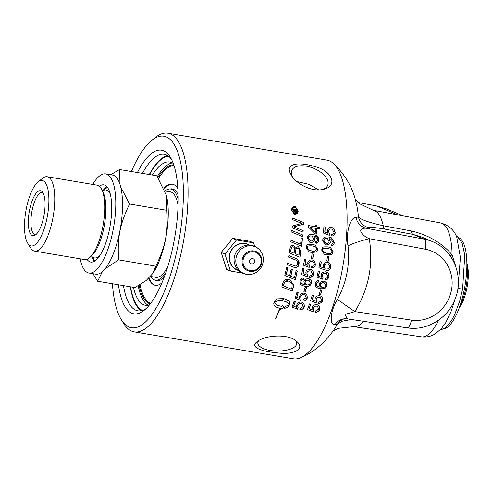 <?xml version="1.0" encoding="UTF-8"?>
<svg xmlns="http://www.w3.org/2000/svg" width="492" height="492" viewBox="0 0 492 492"><rect width="100%" height="100%" fill="white"/><g stroke="black" fill="none" stroke-linecap="round" stroke-linejoin="round"><path stroke-width="0.74" d="M311.577 267.74L311.719 266.492C313.386 266.289 314.259 265.637 314.327 264.53L313.89 262.568L311.977 261.48C309.972 261.541 308.945 262.261 308.908 263.632C308.589 263.909 308.822 264.702 309.616 266.031L309.167 267.39L303.496 265.225A100.743 33.462 -80.4 0 0 304.597 259.186L305.944 259.413A100.743 33.462 99.6 0 1 305.071 264.259L308.029 265.44L307.74 263.023C307.869 261.055 309.333 260.004 312.125 259.868L314.659 261.289L315.483 264.714C314.862 266.713 313.97 267.796 312.814 267.949L311.541 268.066L311.577 267.74M167.852 133.221L326.873 160.115A100.743 33.462 99.6 0 1 333.152 163.252A100.743 33.462 99.6 0 1 341.651 272.826A100.743 33.462 99.6 0 1 300.237 357.881A100.743 33.462 99.6 0 1 293.281 358.779L134.261 331.885A100.743 33.462 -80.4 0 0 182.624 245.938A100.743 33.462 -80.4 0 0 167.852 133.221A100.743 33.462 -80.4 0 0 155.152 137.625L151.641 140.466A97.121 32.263 99.6 0 1 178.122 244.887A97.121 32.263 99.6 0 1 121.327 319.714A97.121 32.263 99.6 0 1 112.422 283.743M327.943 270.508L326.965 270.563L327.143 268.983C328.81 268.78 329.683 268.128 329.751 267.021L329.314 265.059L327.401 263.97C325.397 264.038 324.369 264.751 324.333 266.123C324.013 266.4 324.246 267.199 325.04 268.521L324.591 269.887L318.921 267.716A100.743 33.462 -80.4 0 0 320.021 261.676L321.368 261.904A100.743 33.462 99.6 0 1 320.495 266.756L323.453 267.931L323.164 265.514C323.287 263.552 324.751 262.494 327.543 262.359L330.083 263.78L330.907 267.205C330.2 269.37 329.209 270.471 327.943 270.508M295.095 258.109C298.398 259.782 299.671 261.744 298.927 263.995L298.453 265.52C298.656 266.455 297.463 267.168 294.88 267.66L287.187 264.659A100.743 33.462 -80.4 0 0 287.383 263.65A100.743 33.462 -80.4 0 0 287.494 263.097L295.212 266.123L297.088 265.293L297.691 263.866C297.838 261.646 296.756 260.194 294.431 259.524L288.589 257.15A100.743 33.462 -80.4 0 0 288.859 255.569L295.298 258.195M121.327 319.714L123.713 323.558A100.743 33.462 -80.4 0 0 134.261 331.885M294.708 259.641L288.589 257.144M403.083 215.883L386.872 209.014L376.694 205.976L357.93 202.464M329.339 238.7L330.292 241.923C330.427 243.755 329.05 244.782 326.147 244.991L325.077 244.684L322.684 240.397C322.813 237.654 324.794 236.529 328.619 237.015L331.319 237.753L334.382 242.574C333.527 245.096 332.451 246.111 331.159 245.606L331.196 244.106C332.149 244.296 332.826 243.706 333.225 242.341L330.882 239.149L329.185 238.638L330.144 241.855C330.28 243.694 328.902 244.715 325.999 244.93L325.003 244.653M291.135 269.093L292.334 269.573A100.743 33.462 99.6 0 1 290.821 276.264L294.468 277.74A100.743 33.462 -80.4 0 0 296.123 270.471L297.322 270.957A100.743 33.462 99.6 0 1 295.286 279.745L284.813 275.489A100.743 33.462 -80.4 0 0 286.682 267.131L287.882 267.617A100.743 33.462 99.6 0 1 286.362 274.444L289.634 275.778A100.743 33.462 -80.4 0 0 291.135 269.093M275.748 318.552L275.489 318.508A100.743 33.462 -80.4 0 0 279.751 308.484L280.01 308.527A100.743 33.462 99.6 0 1 275.748 318.552L275.508 318.465M290.163 247.63C290.827 245.84 291.793 245.127 293.066 245.49L293.693 245.674L295.428 248.146L297.955 246.597L298.607 246.787L300.864 251.412A100.743 33.462 99.6 0 1 299.942 257.261L289.29 252.931A100.743 33.462 -80.4 0 0 289.868 249.155L290.163 247.63M284.739 298.933L288.509 300.717L289.56 301.91L289.776 303.761A100.743 33.462 99.6 0 1 289.019 305.858L287.463 307.482L284.481 308.416A100.743 33.462 -80.4 0 0 285.268 306.332L288.244 305.391L289.093 304.739L288.872 304.124L286.196 301.836L282.857 300.79A100.743 33.462 -80.4 0 0 283.577 298.675L284.739 298.933M291.03 240.244L300.563 244.124A100.743 33.462 -80.4 0 0 301.258 237.931L302.488 238.423A100.743 33.462 99.6 0 1 301.584 246.215L290.84 241.849A100.743 33.462 -80.4 0 0 291.03 240.244M274.788 303.195L278.011 305.507L281.756 306.387A100.743 33.462 -80.4 0 0 282.15 305.341L284.278 307.445L280.551 309.517A100.743 33.462 -80.4 0 0 280.957 308.472L277.217 307.592L275.268 306.553L274.013 305.286L273.724 303.275A100.743 33.462 -80.4 0 0 274.487 301.172L275.262 300.071L277.611 298.872L283.318 298.632A100.743 33.462 99.6 0 1 282.599 300.747L277.802 300.766L274.431 302.26L275.169 303.785L278.011 305.507M291.842 232.218A100.743 33.462 -80.4 0 0 291.984 230.594L302.82 235.004A100.743 33.462 99.6 0 1 302.666 236.621L291.842 232.218M293.355 287.076A100.743 33.462 99.6 0 1 292.199 291.129L281.824 286.916A100.743 33.462 -80.4 0 0 282.765 283.515L283.441 281.67C284.831 279.745 286.529 279.019 288.533 279.487L290.126 279.942L293.687 285.188L293.207 287.014A100.288 33.315 99.6 0 1 292.051 291.067L282.193 287.064M299.068 222.316L292.648 219.709A100.743 33.462 -80.4 0 0 292.703 218.091L303.656 222.532A100.743 33.462 99.6 0 1 303.582 224.186L293.755 226.88L303.183 230.576A100.743 33.462 99.6 0 1 303.06 232.169L292.199 227.747A100.743 33.462 -80.4 0 0 292.316 226.012L301.928 223.38L292.857 219.795M291.51 209.869C291.977 207.403 293.072 206.32 294.806 206.622L295.532 206.837L298.177 211C297.943 213.22 296.824 214.291 294.813 214.223L294.099 214.014L291.51 209.869M301.547 274.561A100.743 33.462 -80.4 0 0 302.832 268.601L304.179 268.829A100.743 33.462 99.6 0 1 303.158 273.613L306.092 274.782L305.876 272.396C305.981 270.52 307.482 269.481 310.372 269.29L312.881 270.698L313.607 274.081C312.518 276.695 311.165 277.796 309.548 277.383L309.775 275.827C311.43 275.655 312.328 275.01 312.451 273.896L310.987 271.11L310.181 270.877C308.158 270.938 307.106 271.645 307.033 272.998C306.707 273.269 306.916 274.056 307.672 275.366L307.18 276.713L301.547 274.561M297.512 309.179L292.027 307.088A100.743 33.462 -80.4 0 0 294.031 301.436L295.378 301.664A100.743 33.462 99.6 0 1 293.779 306.202L296.633 307.34L296.694 305.071C297.857 302.783 299.505 301.811 301.639 302.156L304.038 303.515L304.382 306.737C303.712 308.718 302.199 309.751 299.843 309.837L300.261 308.361L303.226 306.553L302.063 303.89L301.264 303.662C299.573 303.484 298.416 304.148 297.801 305.655L298.17 307.912L297.512 309.179L292.174 307.143M300.63 300.341L295.095 298.232A100.743 33.462 -80.4 0 0 296.879 292.482L298.226 292.709A100.743 33.462 99.6 0 1 296.805 297.328L299.69 298.472L299.659 296.166C300.649 293.89 302.254 292.9 304.468 293.189L306.903 294.567L307.365 297.838C306.737 299.88 305.274 300.932 302.967 301.006L303.33 299.505L306.202 297.654L304.948 294.954L304.148 294.726C302.494 294.53 301.368 295.206 300.784 296.756L301.233 299.044L300.63 300.341L295.194 298.263M311.362 258.497A100.743 33.462 -80.4 0 0 312.094 253.86L313.509 254.093A100.743 33.462 99.6 0 1 312.777 258.731L311.362 258.497M303.847 291.873A100.743 33.462 -80.4 0 0 305.083 287.457L306.504 287.697A100.743 33.462 99.6 0 1 305.261 292.113L303.847 291.873M317.887 249.432L316.325 252.039L311.479 252.476L308.871 251.763L306.172 247.451C307.482 245.889 304.917 244.057 312.537 244.395L315.144 245.108L317.887 249.432L316.184 251.978L311.338 252.414L308.81 251.738M301.024 282.531L302.389 283.989L304.72 284.714L303.921 281.584C304.284 279.671 305.809 278.712 308.49 278.706L311.079 280.268L311.602 281.615L311.504 283.084C310.077 286.049 307.869 287.1 304.88 286.239L302.309 285.532L300.378 284.161L299.825 280.969C300.569 278.909 301.799 277.949 303.509 278.078L303.275 279.548L301.922 279.893L300.956 281.252L300.883 282.469L302.728 284.155M319.726 227.452A100.743 33.462 99.6 0 1 319.64 229.02L316.891 228.559A100.743 33.462 99.6 0 1 316.516 234.069L315.218 233.854L308.177 226.8A100.743 33.462 -80.4 0 0 308.25 225.514L315.686 226.769A100.743 33.462 -80.4 0 0 315.772 225.041L317.063 225.262A100.743 33.462 99.6 0 1 316.977 226.99L319.726 227.452M313.921 236.209L314.874 239.432C315.015 241.271 313.632 242.292 310.729 242.501L309.659 242.193L307.266 237.913C307.395 235.17 309.376 234.044 313.207 234.53L315.907 235.268L318.964 240.084C318.109 242.611 317.039 243.62 315.741 243.116L315.784 241.615C316.737 241.806 317.414 241.221 317.814 239.85L315.47 236.664L313.773 236.148L314.726 239.37C314.868 241.209 313.484 242.23 310.587 242.439L309.591 242.162M329.037 276.578C328.275 278.939 326.922 280.04 324.972 279.88L325.2 278.318C326.86 278.146 327.752 277.5 327.881 276.387L326.417 273.601L325.612 273.374C323.588 273.435 322.537 274.142 322.457 275.489C322.131 275.76 322.346 276.553 323.096 277.863L322.611 279.204L316.977 277.051A100.743 33.462 -80.4 0 0 318.256 271.092L319.603 271.32A100.743 33.462 99.6 0 1 318.588 276.104L321.522 277.273L321.301 274.887C321.411 273.011 322.912 271.971 325.796 271.781L328.305 273.189L328.896 276.516C329.08 278.078 327.721 279.179 324.831 279.819M312.955 311.682L307.469 309.591A100.743 33.462 -80.4 0 0 309.468 303.939L310.815 304.167A100.743 33.462 99.6 0 1 309.222 308.705L312.076 309.837L312.137 307.574C313.293 305.28 314.948 304.308 317.082 304.653L319.48 306.018L319.825 309.24C319.154 311.221 317.641 312.254 315.286 312.34L315.704 310.864L318.668 309.05L317.5 306.387L316.707 306.165C315.009 305.981 313.859 306.645 313.244 308.152L313.613 310.409L312.955 311.682L307.617 309.64M316.067 302.838L310.532 300.729A100.743 33.462 -80.4 0 0 312.315 294.979L313.662 295.206A100.743 33.462 99.6 0 1 312.242 299.825L315.126 300.969L315.095 298.662C316.085 296.387 317.691 295.397 319.905 295.686L322.334 297.063L322.801 300.341C322.174 302.377 320.71 303.429 318.41 303.502L318.767 302.002C320.513 301.799 321.473 301.184 321.645 300.151L320.384 297.451L319.585 297.223C317.93 297.027 316.805 297.703 316.221 299.253L316.676 301.547L316.067 302.838L310.63 300.76M328.927 256.584A100.743 33.462 99.6 0 1 328.201 261.227L326.786 260.988A100.743 33.462 -80.4 0 0 327.512 256.344L328.927 256.584M319.283 294.37A100.743 33.462 -80.4 0 0 320.52 289.948L321.934 290.188A100.743 33.462 99.6 0 1 320.698 294.61L319.283 294.37M327.955 246.886L330.562 247.599L333.305 251.922L331.743 254.53L326.897 254.967L324.289 254.253L321.59 249.942C323.127 247.501 320.993 246.646 327.955 246.886M323.921 281.203L326.51 282.759L327.032 284.112L326.94 285.581C325.686 288.453 323.478 289.511 320.317 288.736L317.74 288.029L315.809 286.651L315.255 283.46C315.987 281.412 317.217 280.446 318.939 280.575L318.705 282.039L317.352 282.39L316.387 283.749L316.454 285.028L317.82 286.485L320.151 287.211L319.351 284.081C319.72 282.162 321.245 281.203 323.921 281.203M335.187 232.458C335.077 234.684 333.914 235.865 331.706 236L331.7 234.346C332.709 234.672 333.49 233.977 334.031 232.267L332.198 229.321L331.374 229.088C329.714 228.915 328.791 229.678 328.613 231.375L329.585 233.878L329.302 235.311L323.496 233.085A100.743 33.462 -80.4 0 0 323.871 226.744L325.218 226.972A100.743 33.462 99.6 0 1 324.929 232.064L327.961 233.276L327.401 230.748C327.789 228.251 329.099 227.132 331.325 227.396L333.982 228.866L335.034 232.39C334.431 235.114 333.275 236.295 331.553 235.939M256.117 342.549L256.959 341.799C264.671 335.095 288.509 333.398 296.547 341.307C305.833 348.668 293.736 355.181 277.955 352.924C263.503 351.645 250.471 347.979 256.117 342.549M289.616 171.8C286.799 162.852 300.686 162.175 314.523 166.53C332.721 170.619 338.576 186.911 322.518 189.5C312.248 191.831 297.426 184.666 291.651 175.89L289.616 171.8M331.233 237.716L334.228 242.513C334.302 244.18 333.232 245.188 331.011 245.545M330.882 239.149L329.185 238.638M327.451 238.638L326.583 238.38C324.726 238.356 323.767 239.007 323.718 240.342L324.203 242.125L325.507 243.159M326.362 243.417C327.801 243.645 328.705 242.95 329.087 241.326L327.524 238.669L326.731 238.442C324.818 238.46 323.865 239.112 323.865 240.403L325.581 243.189L326.362 243.417M292.193 269.518A100.288 33.315 99.6 0 1 290.68 276.203L290.821 276.264M297.18 270.901A100.288 33.315 99.6 0 1 295.138 279.684L284.973 275.551M287.74 267.562A100.288 33.315 99.6 0 1 286.221 274.382L286.362 274.444M294.954 258.048C296.91 257.771 298.183 259.733 298.785 263.933C298.281 266.627 296.934 267.845 294.739 267.599L287.187 264.653M294.64 259.61L294.29 259.462M293.847 265.674L295.071 266.061M279.831 308.496A100.288 33.315 99.6 0 1 275.575 318.478M298.539 246.756L300.717 251.35A100.288 33.315 99.6 0 1 299.8 257.199L289.382 252.968M293.626 245.643L294.653 246.48L295.428 248.146M293.361 247.101L292.808 246.935C291.602 247.07 291 247.808 291 249.143A100.288 33.315 99.6 0 1 290.606 251.787L294.099 253.22A100.743 33.462 -80.4 0 0 294.48 250.692C294.69 248.14 294.179 246.91 292.949 246.996C292.334 246.381 291.731 247.113 291.147 249.204A100.743 33.462 99.6 0 1 290.747 251.849M298.103 248.319L297.605 248.159C296.694 247.79 296.043 248.571 295.643 250.502A100.288 33.315 99.6 0 1 295.163 253.651L298.988 255.2A100.743 33.462 -80.4 0 0 299.425 252.408L299.579 250.895C299.413 249.266 298.798 248.374 297.746 248.22C296.221 248.626 295.569 249.407 295.79 250.563A100.743 33.462 99.6 0 1 295.311 253.712M293.287 247.07L292.808 246.935M298.035 248.288L297.605 248.159M289.776 303.761L289.622 303.693A100.288 33.315 99.6 0 1 288.859 305.796L287.31 307.414L284.524 308.312M286.707 299.634L288.97 301.233L289.665 302.469L289.622 303.693M286.196 301.836L282.863 300.76M302.34 238.368A100.288 33.315 99.6 0 1 301.436 246.154L291.135 241.966M281.99 305.274L284.118 307.377L280.391 309.45M280.957 308.472L277.107 307.537M283.152 298.613A100.288 33.315 99.6 0 1 282.445 300.68L278.786 300.544L276.602 300.956L274.272 302.193L274.634 303.127M291.83 230.533L302.666 234.942A100.288 33.315 99.6 0 1 302.518 236.56L302.666 236.621M291.455 289.155A100.743 33.462 -80.4 0 0 291.959 287.371L292.205 284.112L291.572 282.968L289.524 281.43L288.072 281.018L284.61 282.224L283.976 283.896A100.743 33.462 99.6 0 1 283.429 285.895L291.455 289.155M283.429 285.895L283.281 285.834A100.288 33.315 99.6 0 0 283.829 283.841L284.61 282.224M293.687 285.188L293.207 287.014M290.052 279.911L293.546 285.126M289.45 281.399L287.931 280.957C287.162 280.409 286.006 280.809 284.468 282.162M303.029 230.514A100.288 33.315 99.6 0 1 302.906 232.107L303.06 232.169M292.543 218.024L303.502 222.464A100.288 33.315 99.6 0 1 303.423 224.124L293.755 226.88M294.616 211.296A100.743 33.462 -80.4 0 0 294.616 210.963L294.13 209.629L293.65 210.797A100.743 33.462 99.6 0 1 293.65 211.13L294.616 211.296M293.65 211.13L293.484 211.062A100.288 33.315 99.6 0 0 293.484 210.73C293.521 209.666 293.681 209.272 293.964 209.561L293.964 209.561M296.461 211.603A100.288 33.315 99.6 0 1 296.461 212.384L293.084 211.812M296.627 212.452L293.084 211.849A100.743 33.462 -80.4 0 0 293.084 211.031L293.097 209.746L294.081 208.756L295.077 210.01L296.621 208.94A100.743 33.462 99.6 0 1 296.627 209.955L295.175 211.179A100.743 33.462 99.6 0 1 295.175 211.388L296.627 211.634A100.743 33.462 99.6 0 1 296.627 212.452L296.461 212.384M295.175 211.388L295.009 211.314A100.288 33.315 99.6 0 0 295.009 211.105L296.627 209.955M295.077 210.01L293.915 208.682M296.455 209.02A100.288 33.315 99.6 0 1 296.461 209.881M295.446 206.8L298.011 210.927C298.287 212.759 297.168 213.835 294.647 214.155L294.013 213.977M295.317 207.501L294.653 207.292C292.949 207.243 292.063 208.116 292.002 209.912C291.596 210.97 292.482 212.132 294.665 213.411M294.825 213.479C296.516 213.467 297.414 212.605 297.531 210.89C297.346 209.051 296.442 207.876 294.825 207.366C293.527 206.917 292.642 207.79 292.168 209.979C291.707 211.123 294.13 213.872 294.825 213.479L294.173 213.276M295.231 207.464L294.653 207.292M304.025 268.804A100.288 33.315 99.6 0 1 303.017 273.552L303.158 273.613M311.319 269.548L312.74 270.637L313.465 274.019C313.65 275.588 312.297 276.688 309.4 277.322M310.919 271.08L310.04 270.815C308.06 270.84 307.008 271.547 306.891 272.937L307.531 275.305L307.039 276.652L301.553 274.554M302.568 302.408L303.884 303.453L304.228 306.676C303.558 308.65 302.045 309.683 299.683 309.769M295.212 301.639A100.288 33.315 99.6 0 1 293.626 306.141L293.779 306.202M301.983 303.859L301.11 303.601C299.425 303.416 298.269 304.081 297.648 305.587L298.017 307.844L297.353 309.111M305.796 259.389A100.288 33.315 99.6 0 1 304.929 264.204L305.071 264.259M313.072 260.133L314.517 261.234L315.341 264.653C315.224 266.578 313.908 267.697 311.399 268.011M312.715 261.683L311.836 261.418C309.868 261.449 308.847 262.162 308.767 263.571L309.474 265.969L309.025 267.334L303.502 265.219M305.403 293.447L306.756 294.505L307.211 297.777C305.944 300.268 304.474 301.319 302.82 300.938M298.072 292.685A100.288 33.315 99.6 0 1 296.658 297.26L296.805 297.328M304.874 294.923L304.001 294.665C302.346 294.462 301.227 295.138 300.637 296.694L301.086 298.982L300.477 300.274M313.361 254.069A100.288 33.315 99.6 0 1 312.635 258.675L311.368 258.46M306.35 287.666A100.288 33.315 99.6 0 1 305.114 292.051L303.853 291.842M311.7 250.914C314.05 251.732 315.729 251.172 316.737 249.235L315.87 247.181L312.352 245.969C306.178 245.483 308.3 246.781 307.334 247.667L308.33 249.801L311.7 250.914M314.898 246.633L312.205 245.908C308.57 245.606 306.903 246.172 307.192 247.605L307.789 249.413L309.05 250.194M315.064 245.077L317.746 249.37M309.394 278.958L311.147 280.563L311.362 283.023C310.329 284.542 311.301 286.584 304.739 286.178L302.236 285.501M303.355 278.078L303.127 279.487L301.78 279.831L300.815 281.19L300.883 282.469M308.958 280.422L308.078 280.163C306.129 280.176 305.083 280.797 304.942 282.033L305.145 283.706L306.239 284.64M308.22 280.225C306.368 280.169 305.323 280.791 305.089 282.094L305.323 283.822L306.971 284.862C308.441 285.108 309.56 284.462 310.341 282.925L309.031 280.452L308.078 280.163M319.572 227.427A100.288 33.315 99.6 0 1 319.486 228.958L316.737 228.491A100.288 33.315 99.6 0 1 316.362 234.007L315.175 233.805M316.977 226.99L316.823 226.923A100.288 33.315 99.6 0 0 316.903 225.231M310.261 227.396L315.335 232.329A100.743 33.462 -80.4 0 0 315.6 228.337L310.261 227.396L315.335 232.329M315.6 228.337L310.415 227.464M315.833 235.237L318.146 237.107L318.816 240.022C318.884 241.689 317.814 242.704 315.6 243.054M315.47 236.664L313.773 236.148M312.039 236.154L311.165 235.896C309.308 235.865 308.355 236.523 308.3 237.857L310.095 240.674M310.944 240.926C312.383 241.154 313.293 240.459 313.668 238.841L312.113 236.185L311.313 235.957C309.413 235.969 308.459 236.621 308.447 237.919L310.169 240.705L310.944 240.926M319.456 271.295A100.288 33.315 99.6 0 1 318.447 276.043L318.588 276.104M326.743 272.039L328.164 273.134L328.896 276.516M326.344 273.57L325.47 273.312C323.49 273.337 322.438 274.044 322.315 275.434L322.955 277.802L322.469 279.142L316.977 277.045M318.004 304.905L319.326 305.95L319.671 309.173C319.001 311.147 317.488 312.18 315.126 312.272M310.655 304.136A100.288 33.315 99.6 0 1 309.068 308.638L309.222 308.705M317.426 306.356L316.553 306.098C314.862 305.913 313.712 306.577 313.09 308.09L313.459 310.341L312.795 311.614M321.221 261.879A100.288 33.315 99.6 0 1 320.353 266.695L320.495 266.756M328.49 262.623L329.941 263.724L330.765 267.15C330.649 269.069 329.332 270.188 326.823 270.502M328.139 264.173L327.26 263.909C325.286 263.946 324.259 264.665 324.191 266.061L324.898 268.46L324.449 269.825L318.927 267.709M320.839 295.944L322.186 297.002L322.654 300.274C321.381 302.764 319.917 303.816 318.256 303.435M313.502 295.182A100.288 33.315 99.6 0 1 312.094 299.757L312.242 299.825M320.31 297.42L319.437 297.162C317.358 297.23 316.233 297.906 316.073 299.191L316.522 301.479L315.919 302.771M328.779 256.56A100.288 33.315 99.6 0 1 328.059 261.166L326.793 260.951M321.78 290.163A100.288 33.315 99.6 0 1 320.55 294.548L319.29 294.333M330.476 247.562L333.164 251.861L331.602 254.469L326.756 254.905L324.228 254.229M327.118 253.405C329.345 254.253 331.018 253.694 332.155 251.726L330.39 249.155L327.764 248.46C323.767 248.22 322.1 248.786 322.752 250.157L323.748 252.291L327.118 253.405M330.317 249.124L327.623 248.398C324.769 247.771 323.096 248.337 322.611 250.096L323.207 251.904L324.468 252.685M324.818 281.449L326.577 283.06L326.793 285.52C325.759 287.039 326.737 289.075 320.169 288.675L317.666 287.998M318.785 280.569L318.558 281.984L317.211 282.328L316.245 283.687L316.313 284.966L318.158 286.645M324.388 282.918L323.508 282.66C321.559 282.666 320.513 283.294 320.378 284.524L320.575 286.203L321.67 287.137M323.65 282.715C321.799 282.66 320.753 283.287 320.52 284.585L320.753 286.319L322.408 287.359C323.853 287.611 324.978 286.965 325.772 285.422L324.462 282.949L323.508 282.66M332.278 227.661L333.828 228.798L335.034 232.39M332.118 229.29L331.221 229.02C329.56 228.848 328.644 229.61 328.459 231.308L329.431 233.817L329.148 235.25L323.607 233.122M324.929 232.064L324.775 232.003A100.288 33.315 99.6 0 0 325.058 226.947M154.906 280.028A46.617 15.486 -80.4 0 0 156.044 280.588M171.554 188.83A46.617 15.486 -80.4 0 0 170.306 188.989M296.897 181.548L308.748 184.303L318.699 189.875M466.865 263.349A31.014 10.301 99.6 0 1 459.436 307.303M459.282 307.721L460.524 305.803A26.033 8.647 -80.4 0 0 467.4 265.127L466.859 262.906M242.439 273.097L230.416 271L226.652 269.407L221.185 252.458L224.949 254.05L236.498 239.979L253.521 242.857L254.819 246.4M230.416 271L224.949 254.05M249.518 245.121A13.948 13.118 113 0 0 229.493 254.948A13.948 13.118 113 0 0 238.737 270.563M253.521 242.857L249.764 241.264L232.741 238.386L236.498 239.979M221.185 252.458L232.741 238.386M236.086 257.87A14.502 13.635 113 0 0 250.588 274.425A14.502 13.635 113 0 0 263.06 262.433A14.502 13.635 113 0 0 260.539 250.963A14.502 13.635 113 0 0 246.529 246.289A14.502 13.635 113 0 0 236.086 257.87M249.585 260.803A2.718 2.552 113 0 0 252.925 263.743A2.718 2.552 113 0 0 253.829 259.143A2.718 2.552 113 0 0 249.585 260.803M249.05 245.108A13.727 12.909 113 0 0 245.102 243.706A13.727 12.909 113 0 0 229.696 254.979A13.727 12.909 113 0 0 238.399 270.243M149.273 174.531A79.347 26.359 99.6 0 1 167.588 155.577M141.358 310.692A79.347 26.359 99.6 0 1 130.294 286.768M149.476 174.568A78.431 26.051 99.6 0 1 168.565 156.247M142.502 310.378A78.431 26.051 99.6 0 1 130.503 286.799M152.348 175.054A72.681 24.145 99.6 0 1 169.783 162.009A72.681 24.145 99.6 0 1 173.258 163.455M149.304 305.12A72.681 24.145 99.6 0 1 145.546 305.335A72.681 24.145 99.6 0 1 133.369 287.285M138.197 285.766A72.681 24.145 -80.4 0 0 148.301 305.335M172.378 162.913A72.681 24.145 -80.4 0 0 157.323 176.548M142.434 173.375A79.347 26.359 99.6 0 1 164.285 154.316A79.347 26.359 99.6 0 1 171.37 159.107M146.093 308.601A79.347 26.359 99.6 0 1 137.828 310.79A79.347 26.359 99.6 0 1 123.455 285.612M173.744 164.826A70.633 23.462 -80.4 0 0 157.932 177.471M139.088 285.255A70.633 23.462 -80.4 0 0 150.22 303.976M295.495 340.507A19.471 7.903 0.6 0 1 296.756 343.348A19.471 7.903 0.6 0 1 295.397 346.208A19.471 7.903 0.6 0 1 273.607 350.87A19.471 7.903 0.6 0 1 257.82 342.942A19.471 7.903 0.6 0 1 258.731 340.593M292.574 177.151A19.471 10.406 -157.5 0 1 291.596 174.857A19.471 10.406 -157.5 0 1 291.713 170.478A19.471 10.406 -157.5 0 1 309.991 167.009A19.471 10.406 -157.5 0 1 327.807 180.982A19.471 10.406 -157.5 0 1 327.697 185.361A19.471 10.406 -157.5 0 1 321.774 189.623M131.401 171.511A97.121 32.263 99.6 0 1 151.641 140.466M118.424 284.757A82.97 27.558 -80.4 0 0 144.31 310.169A82.97 27.558 -80.4 0 0 173.688 243.005A82.97 27.558 -80.4 0 0 170.201 157.034A82.97 27.558 -80.4 0 0 137.403 172.526M444.922 328.564A46.42 15.418 -80.4 0 0 465.014 285.643A46.42 15.418 -80.4 0 0 460.149 238.503L457.369 236.67L462.111 242.968L464.768 255.09L462.609 289.05L459.516 301.627L454.737 314.419L452.277 319.191L448.698 324.456L445.008 327.955L441.699 329.382L444.922 328.564M344.541 318.767L347.321 318.853L344.966 314.382L354.929 311.614C368.748 288.822 373.514 264.505 369.246 238.669C361.915 235.754 356.048 227.839 366.03 228.208L368.938 227.704A13.585 13.518 57.1 0 1 358.41 216.603L356.116 217.808C349.917 216.277 345.624 234.758 348.004 245.803C350.027 264.653 346.528 282.488 337.512 299.302C331.079 308.89 328.385 325.999 335.212 324.345L337.272 324.345L342.149 321.221L351.448 319.474M344.523 318.767A13.585 13.02 -95.6 0 0 335.212 324.345M337.512 299.302A43.013 2.595 -147.4 0 0 354.929 311.614L411.386 320.095A9.053 2.995 98.5 0 1 407.204 327.85C426.724 331.128 447.585 318.539 454.922 299.419C464.35 277.629 453.913 250.09 432.585 241.664A45.276 42.57 113 0 0 424.338 239.18L366.03 228.208A13.585 13.044 -91.6 0 1 356.116 217.808M368.938 227.704C369.418 226.91 374.842 227.402 385.205 229.18L413.114 234.42L424.338 239.18A9.053 3.02 -79.3 0 1 425.291 249.216L369.246 238.669A43.013 8.481 -10.8 0 0 348.004 245.803M385.205 229.18A13.585 4.6 100.6 0 1 383.237 225.723C367.807 222.236 359.535 219.192 358.41 216.603A80.098 26.605 99.6 0 0 355.937 201.868C352.487 187.132 344.892 174.26 333.152 163.252M450.198 255.846A13.585 2.116 144.6 0 0 452.093 254.838C441.785 242.808 428.132 234.844 411.134 230.939L383.237 225.723A59.015 19.606 99.6 0 0 373.28 210.275L440.629 222.95A57.748 19.182 99.6 0 1 452.093 254.838L456.053 267.396M411.134 230.939A13.585 4.6 100.6 0 0 413.114 234.42L421.785 237.101M340.372 320.864A13.585 13.505 -128.3 0 0 337.272 324.345A80.098 26.605 99.6 0 1 334.462 328.902C329.812 335.999 324.08 342.321 317.279 347.862C312.162 351.971 306.485 355.31 300.243 357.875M150.466 303.65A70.633 23.462 99.6 0 1 148.141 301.934M171.111 166.075A70.633 23.462 99.6 0 1 173.873 165.22M164.168 277.224A46.574 15.473 99.6 0 1 155.521 280.397A46.574 15.473 99.6 0 1 154.697 279.966M170.084 188.977A46.574 15.473 99.6 0 1 178.129 194.678M155.583 285.317A51.279 17.035 99.6 0 1 154.617 284.997A51.279 17.035 99.6 0 1 148.996 278.054M164.162 188.805A51.279 17.035 99.6 0 1 172.68 184.217M163.922 188.239A51.279 17.035 99.6 0 1 172.354 184.149A51.279 17.035 99.6 0 1 173.645 184.531A51.279 17.035 99.6 0 1 177.87 188.639M161.942 282.845A51.279 17.035 99.6 0 1 155.251 285.268A51.279 17.035 99.6 0 1 153.959 284.886A51.279 17.035 99.6 0 1 148.559 278.466M150.657 303.398A70.067 23.272 99.6 0 1 150.349 303.275A70.067 23.272 99.6 0 1 140.011 284.714M158.547 178.412A70.067 23.272 99.6 0 1 173.971 165.521M80.159 258.823A50.258 16.697 -80.4 0 0 88.947 273.023L95.682 274.161A50.258 16.697 -80.4 0 0 120.177 229.34A50.258 16.697 -80.4 0 0 113.713 175.429A50.258 16.697 -80.4 0 0 112.44 175.054L105.706 173.916A50.258 16.697 -80.4 0 0 92.736 184.438M106.992 186.782A39.163 13.007 -80.4 0 0 102.908 190.576M91.783 256.369A39.163 13.007 -80.4 0 0 94.39 261.301M99.347 186.234A39.163 13.007 99.6 0 1 103.855 184.857A39.163 13.007 99.6 0 1 104.845 185.146A39.163 13.007 99.6 0 1 109.882 227.156A39.163 13.007 99.6 0 1 90.792 262.088A39.163 13.007 99.6 0 1 86.992 259.302M88.947 273.023A50.258 16.697 -80.4 0 0 113.443 228.202A50.258 16.697 -80.4 0 0 106.973 174.291A50.258 16.697 -80.4 0 0 105.706 173.916M150.57 276.442A46.18 15.338 -80.4 0 0 154.144 279.77A46.18 15.338 -80.4 0 0 155.312 280.114A46.18 15.338 -80.4 0 0 165.773 272.771M178.178 199.414A46.18 15.338 -80.4 0 0 170.712 189.039A46.18 15.338 -80.4 0 0 165.029 190.951M150.54 276.436L155.786 277.322A43.351 14.403 -80.4 0 0 167.655 267.033M178.067 205.453A43.351 14.403 -80.4 0 0 171.339 192.151A43.351 14.403 -80.4 0 0 170.238 191.831L165.011 190.945M29.538 210.189A22.817 7.577 -80.4 0 0 34.483 235.496A22.817 7.577 -80.4 0 0 44.163 214.481A22.817 7.577 -80.4 0 0 41.931 191.45A22.817 7.577 -80.4 0 0 29.538 210.189M35.639 234.813A21.507 7.146 99.6 0 1 35.209 234.776A21.507 7.146 99.6 0 1 32.054 210.717A21.507 7.146 99.6 0 1 42.38 192.366A21.507 7.146 99.6 0 1 42.798 192.477M30.313 245.699A33.192 11.027 99.6 0 1 27.681 243.202A33.192 11.027 99.6 0 1 25.818 211.382A33.192 11.027 99.6 0 1 38.038 181.942A33.192 11.027 99.6 0 1 48.228 210.453A33.192 11.027 99.6 0 1 30.313 245.699M120.749 187.065L129.556 204.008C119.833 224.432 117.256 237.575 118.597 259.874L105.227 268.681M102.367 271.676L97.619 281.24L92.945 273.7M110.663 174.752L119.544 169.506L119.999 184.383M166.364 195.355L166.536 196.056A48.671 16.168 99.6 0 1 153.676 272.113L152.784 273.484L155.872 266.178C165.601 245.754 168.178 232.611 166.837 210.312L166.364 195.355L156.819 175.81L119.544 169.506M97.619 281.24L134.9 287.543L146.185 280.514L152.784 273.484M118.597 259.874L155.872 266.178M129.556 204.008L166.837 210.312M27.681 243.202L30.664 248.005A37.718 12.528 -80.4 0 0 33.659 250.84A37.718 12.528 -80.4 0 0 34.612 251.123A37.718 12.528 -80.4 0 0 52.995 217.482A37.718 12.528 -80.4 0 0 48.142 177.015A37.718 12.528 -80.4 0 0 47.189 176.739A37.718 12.528 -80.4 0 0 42.435 178.387L38.038 181.942M34.612 251.123L84.575 259.567A37.718 12.528 -80.4 0 0 90.337 257.015A37.718 12.528 -80.4 0 0 103.215 224.469A37.718 12.528 -80.4 0 0 101.758 189.494A37.718 12.528 -80.4 0 0 98.105 185.466A37.718 12.528 -80.4 0 0 97.152 185.183L47.189 176.739M107.527 187.452A38.148 12.669 -80.4 0 0 106.131 188.27L102.57 190.816M91.543 256.031L94.07 259.61A38.148 12.669 -80.4 0 0 95.116 260.84M243.146 259.714A9.643 9.065 -67 0 1 253.964 251.793A9.643 9.065 -67 0 1 261.08 262.746A9.643 9.065 -67 0 1 250.262 270.668A9.643 9.065 -67 0 1 243.146 259.714M253.97 250.945A10.443 9.822 113 0 0 242.255 259.524A10.443 9.822 113 0 0 249.961 271.387A10.443 9.822 113 0 0 261.676 262.808A10.443 9.822 113 0 0 253.97 250.945M425.291 249.216A36.224 34.059 -67 0 1 451.441 290.249A36.224 34.059 -67 0 1 411.386 320.095M363.748 321.319A59.015 19.606 99.6 0 1 353.607 326.657L337.949 328.373L332.832 331.257M438.593 320.163A57.748 19.182 99.6 0 1 421.373 336.836L353.607 326.657M455.42 298.127L450.967 311.817L445.789 322.574L441.195 328.877L434.793 334.093C430.789 336.51 426.318 337.42 421.373 336.836M456.717 236.947L460.395 257.433L458.237 285.231M397.671 214.869L376.694 205.976M457.861 288.601A14.489 1.089 -168.9 0 1 462.609 289.05M90.337 257.015L92.502 254.868A34.993 11.623 -80.4 0 0 104.452 224.678A34.993 11.623 -80.4 0 0 103.099 192.231L101.758 189.494M110.331 194.235A34.446 11.445 -80.4 0 0 106.856 190.256A34.446 11.445 -80.4 0 0 102.607 190.816M91.573 256.043A34.446 11.445 -80.4 0 0 93.628 257.673A34.446 11.445 -80.4 0 0 99.999 255.354M260.539 250.963A14.717 14.717 0 0 0 237.187 250.76A14.717 14.717 0 0 0 250.588 274.425M344.689 318.748C344.197 318.638 342.764 319.339 340.39 320.858M407.204 327.85L347.297 318.853M421.859 237.119L432.585 241.664M456.73 236.984C453.993 229.862 448.624 225.182 440.629 222.95M441.699 329.382L440.063 329.923M456.022 235.643L457.369 236.67M355.175 199.106L359.025 203.485L373.28 210.275M102.717 190.804L102.047 190.693M91.678 256.092L91.008 255.981"/></g></svg>
